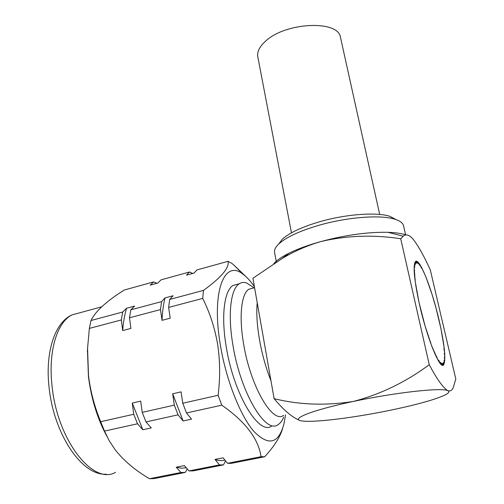 <?xml version="1.0" encoding="UTF-8"?>
<svg xmlns="http://www.w3.org/2000/svg" width="504" height="504" viewBox="0 0 504 504"><rect width="100%" height="100%" fill="white"/><g stroke="black" fill="none" stroke-linecap="round" stroke-linejoin="round"><path stroke-width="0.76" d="M439.141 320.456C444.553 344.446 446.078 359.182 443.703 364.669C440.414 370.919 427.09 338.575 419.467 304.359C414.282 280.482 412.883 266.307 415.277 261.841C419.057 256.202 431.834 288.433 439.141 320.456M396.125 219.637L389.825 216.317C376.828 211.938 346.191 214.131 320.216 221.59C301.934 226.926 289.296 232.817 282.29 239.255L278.844 243.848M403.647 226.176L403.49 225.496C402.702 222.9 399.886 220.828 395.054 219.278C381.131 214.603 347.867 217.01 319.687 225.074C299.867 230.838 286.209 237.151 278.712 244.024C275.354 247.262 274 250.173 274.642 252.75L276.362 262.061M270.969 380.804C265.91 367.983 262.074 354.268 259.478 339.671C257.008 325.162 256.252 312.833 257.223 302.696M283.664 415.277C272.79 424.456 250.331 386.266 243.539 343.545C238.795 316.071 241.422 293.738 248.825 289.233L253.178 288.086M283.676 417.192C282.221 420.714 280.375 423.177 278.158 424.576C265.734 434.921 240.244 392.332 232.804 344.396C227.6 313.683 230.813 288.855 239.243 283.802C241.454 282.36 243.898 282.076 246.569 282.952L253.701 287.589M271.795 425.905C259.113 436.281 233.421 393.863 226.113 346.027C220.985 315.378 224.381 290.569 232.974 285.472L238.039 284.124M106.691 435.973C97.322 418.414 91.237 398.588 88.427 376.494L87.463 350.299M285.51 414.886L284.029 423.517C278.769 443.703 268.764 446.393 254.029 431.575C240.175 415.762 225.874 379.342 220.223 344.226C211.296 290.909 224.57 259.365 242.695 273.987C246.582 276.778 250.488 281.005 254.4 286.682M282.662 428.343C280.306 436.779 274.302 446.254 264.65 456.769L261.041 456.681C258.457 438.82 245.372 421.646 221.798 405.178L218.1 395.281C220.279 377.975 220.122 360.984 217.627 344.308C214.773 327.877 209.803 312.581 202.709 298.406L203.49 290.392C221.338 277.433 229.522 267.75 228.035 261.33L231.746 263.283L234.347 265.476L245.996 276.69M202.709 298.406L168.632 307.427L170.22 318.2L162.023 320.336L160.467 309.582L129.49 317.785L130.92 328.425L122.699 330.567L121.3 319.952L89.359 328.406L87.557 348.384L88.521 375.946C90.537 391.658 94.588 406.911 100.687 421.709L133.736 414.269L132.262 403.08L140.704 401.146L142.216 412.36L174.302 405.14L172.664 393.8L181.087 391.866L182.763 403.231L218.1 395.281M89.359 328.406L90.985 320.512L122.699 312.026L126.554 308.259L134.606 306.092L130.826 309.847L161.576 301.613L165.066 297.902L173.086 295.747L169.672 299.445L203.49 290.392M228.035 261.33L196.907 269.942L194.008 273.08L186.474 275.159L189.441 272.002L161.053 279.852L157.834 283.046L150.255 285.138L153.544 281.931L124.186 290.046C106.275 301.386 95.206 311.541 90.985 320.512M406.287 234.977C401.801 233.472 395.716 232.583 388.023 232.312C368.021 231.916 345.757 234.958 321.237 241.454C308.511 244.982 297.788 248.894 289.076 253.191C281.767 256.845 276.658 260.354 273.741 263.724M400.718 238.745L403.213 236.212C405.739 233.875 408.914 234.7 412.732 238.688C418.137 245.574 423.99 255.963 430.284 269.842L455.811 379.002L453.241 387.595C451.994 390.499 450.166 391.526 447.76 390.657C441.75 387.381 395.609 392.44 353.304 401.442C310.937 410.395 289.157 419.423 302.117 420.966L304.624 421.212C318.887 422.157 356.296 417.274 389.913 410.332C415.806 404.958 434.001 399.943 444.496 395.275C448.774 393.208 449.858 391.671 447.76 390.657C443.022 387.683 436.855 379.033 429.257 364.713L400.718 238.745C373.395 234.581 346.897 235.488 321.237 241.454C307.32 245.467 294.235 251.194 281.988 258.628L252.92 278.258L274.119 398.677C283.462 409.916 291.911 417.129 299.477 420.33M274.119 398.677C299.546 404.901 325.981 405.815 353.424 401.417C380.312 394.418 405.594 382.19 429.257 364.713M187.274 468.928L185.245 472.437L154.022 478.598L149.48 478.731L180.955 472.513L176.224 467.202L184.332 465.583L189.019 470.919L219.511 464.89L215 459.44L223.07 457.827L227.537 463.302L261.041 456.681M221.798 405.178L186.499 412.971L191.533 419.145L183.135 420.972L178.051 414.836L145.99 421.917L151.263 427.921L142.84 429.761L137.523 423.788L104.498 431.084L109.103 440.559L115.038 449.606C123.631 460.561 135.11 470.27 149.48 478.731M104.498 431.084L100.687 421.709M153.544 281.931L157.059 283.261M185.245 472.437L180.955 472.513M137.523 423.788L133.736 414.269M121.3 319.952L122.699 312.026M186.266 467.781L181.396 468.203L176.224 467.202M142.84 429.761L132.262 403.08M122.699 330.567C123.316 322.087 124.601 314.654 126.554 308.259M225.54 460.851L223.48 464.896L193.24 470.862L189.019 470.919M145.99 421.917L142.216 412.36M129.49 317.785L130.826 309.847M189.441 272.002L192.73 273.433M223.48 464.896L219.511 464.89M178.051 414.836L174.302 405.14M160.467 309.582L161.576 301.613M224.885 460.051C221.836 460.94 218.541 460.738 215 459.44M183.135 420.972L172.664 393.8M162.023 320.336C162.389 311.787 163.403 304.315 165.066 297.902M264.65 456.769L231.437 463.321L227.537 463.302M186.499 412.971L182.763 403.231M168.632 307.427L169.672 299.445M340.616 37.976L340.452 37.227C338.216 19.851 285.598 22.189 265.671 41.076C259.396 46.696 256.794 52.057 257.872 57.16L291.469 232.817M444.868 356.895L444.339 357.141L444.793 360.41L444.119 360.089L444.415 363.012L443.602 362.124L443.734 364.638L442.796 363.176L442.751 365.217L441.706 363.208L441.485 364.72L440.357 362.187L439.961 363.132L438.764 360.121L438.196 360.461L431.878 346.481L425.011 325.735L419.032 302.432L415.176 281.452L414.143 266.944L414.83 267.082L414.458 264.02L415.271 264.751L415.076 262.143L416.008 263.435L415.983 261.324L417.016 263.138L417.161 261.551L418.257 263.844L418.572 262.804L419.719 265.52L420.179 265.028L421.357 268.103L421.961 268.172L425.886 276.872L432.111 294.569L436.061 308.196L441.025 329.049L444.131 347.495L443.917 348.812L444.648 352.554L444.27 353.354L444.868 356.895M444.793 360.41L444.163 360.549M419.58 265.186L420.179 265.028M417.848 262.987L418.572 262.804M416.247 261.784L417.161 261.551M414.143 270.541L414.685 270.402M414.414 274.768L414.861 274.655M414.968 279.871L415.353 279.77M415.813 285.737L416.159 285.648M416.94 292.244L417.268 292.163M428.148 335.897L428.476 335.821M430.347 342.329L430.7 342.248M432.501 348.094L432.886 348.006M434.549 353.065L434.99 352.97M436.433 357.147L436.968 357.034M442.758 364.846L443.734 364.638M443.659 363.182L444.415 363.012M115.536 472.336C93.164 485.604 56.983 439.841 52.006 385.415C48.113 350.797 57.311 321.993 72.015 314.899L80.527 312.581M443.703 364.669L442.758 364.877M389.825 216.317L395.054 219.278M403.49 225.496L405.676 235.053M254.583 287.721L248.825 289.233M254.092 287.847L246.569 282.952M239.243 283.802L232.974 285.472M101.657 306.829L72.015 314.899C54.879 322.44 45.133 351.893 49.014 386.82C53.588 433.786 81.843 475.971 106.168 474.182M242.695 273.987L234.347 265.476M87.387 351.798L87.557 348.384M388.023 232.312L403.206 236.212M289.076 253.191L281.988 258.628M282.29 239.255L278.712 244.024M340.452 37.227L379.695 214.446"/></g></svg>
